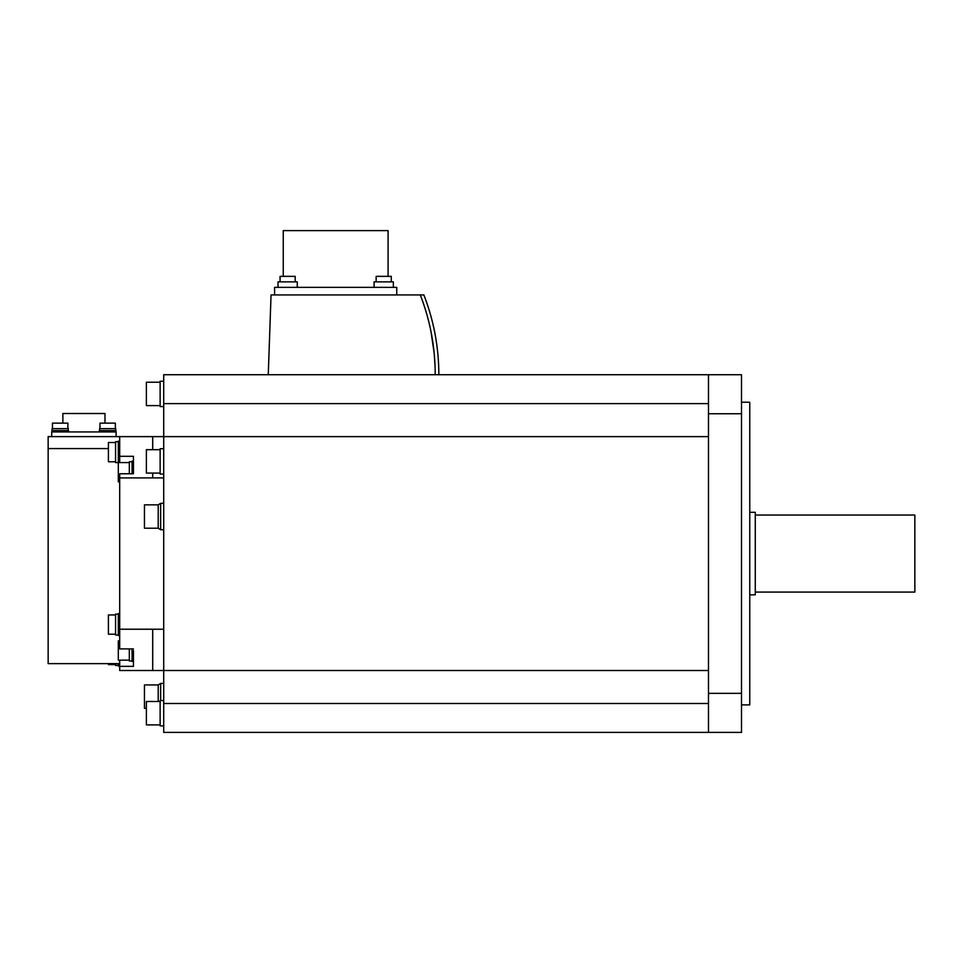 <?xml version="1.0" encoding="UTF-8"?>
<svg xmlns="http://www.w3.org/2000/svg" width="963" height="963" viewBox="0 0 963 963"><rect width="100%" height="100%" fill="white"/><g stroke="black" fill="none" stroke-linecap="round" stroke-linejoin="round"><path stroke-width="1.44" d="M741.51 704.892L749.768 704.892L749.768 402.233L741.51 402.233M749.768 594.833L755.269 594.833L755.269 512.292L749.768 512.292M755.269 592.076L914.85 592.076L914.85 515.036L755.269 515.036M741.51 413.765L741.51 374.715L708.491 374.715L708.491 413.765L741.51 413.765L741.51 732.398L163.71 732.398L163.71 703.508L708.491 703.508M708.491 413.765L708.491 693.348L741.51 693.348M708.491 374.715L163.71 374.715L163.71 436.624L708.491 436.624M119.689 663.615L48.15 663.615L48.15 436.624L163.71 436.624L163.71 670.501L708.491 670.501M119.689 436.624L119.689 456.306L133.448 456.306L133.448 473.76L119.689 473.76L119.689 629.224L152.708 629.224L152.708 670.501L163.71 670.501L163.71 703.508M51.725 436.624L51.725 431.942L116.114 431.942L116.114 436.624M104.967 423.142L104.967 413.512L62.872 413.512L62.872 423.142M115.921 431.942L115.921 430.569L99.406 430.569L99.406 431.942M115.777 430.569L115.777 428.643L99.55 428.643L99.55 430.569M115.367 428.643L115.367 423.142L99.959 423.142L99.959 428.643M68.433 431.942L68.433 430.569L51.918 430.569L51.918 431.942M68.289 430.569L68.289 428.643L52.062 428.643L52.062 430.569L52.062 428.643M67.879 428.643L67.879 423.142L52.471 423.142L52.471 428.643M152.708 436.624L152.708 449.697M152.708 473.086L152.708 477.901L163.71 477.889M119.689 477.901L152.708 477.901M152.708 629.236L163.71 629.236M133.448 650.519L133.448 666.36L119.689 666.36L119.689 670.501L152.708 670.501M133.448 648.906L119.689 648.906L119.689 629.224M119.689 640.889L118.317 640.889L118.317 660.149L129.319 660.149L119.689 660.161L119.689 666.36M119.689 456.306L119.689 462.577M132.063 648.906L132.063 661.521L133.448 661.521M129.319 648.906L129.319 660.967L132.063 660.967M48.15 448.577L108.41 448.577M133.448 473.76L133.448 472.207M133.448 461.205L132.063 461.205L132.063 473.76M132.063 461.746L129.319 461.746L129.319 473.76M119.689 441.126L118.317 441.126L118.317 481.837L119.689 481.837M118.317 663.615L118.317 665.987L119.689 665.987M115.56 663.615L115.56 665.433L118.317 665.433M108.41 663.615L108.41 664.614L115.56 664.614M119.689 613.575L118.317 613.575L118.317 635.58L119.689 635.58M118.317 614.117L115.56 614.117L115.56 635.026L118.317 635.026M115.56 614.948L108.41 614.948L108.41 634.208L115.56 634.208M118.317 441.68L115.56 441.68L115.56 462.589L129.319 462.577M115.56 442.511L108.41 442.511L108.41 461.771L115.56 461.771M158.209 701.509L158.209 684.946L144.45 684.946L144.45 708.323L146.376 708.323M158.209 516.529L158.209 504.841L144.45 504.841L144.45 528.218L158.209 528.218L158.209 516.529M163.71 381.252L160.135 381.252L160.135 406.567L163.71 406.567M160.135 382.215L146.376 382.215L146.376 405.604L160.135 405.604M163.71 700.546L160.135 700.546L160.135 725.861L163.71 725.861M160.135 701.509L146.376 701.509L146.376 724.898L160.135 724.898M163.71 448.734L160.135 448.734L160.135 474.049L163.71 474.049M160.135 449.697L146.376 449.697L146.376 473.086L160.135 473.086M435.204 374.715C435.216 347.186 430.244 320.595 420.289 294.931L271.048 294.931L268.268 374.715M428.619 321.028L429.751 325.783M431.027 331.741L434.217 353.481M434.217 353.541L435.023 365.507M438.851 374.715C438.803 347.198 433.819 320.595 423.876 294.931L420.289 294.931M274.587 294.931L396.756 294.931L396.756 287.359L274.587 287.359L274.587 294.931M388.089 276.357L388.089 230.602L283.254 230.602L283.254 276.357M374.089 287.359L374.089 281.858L393.349 281.858L393.349 287.359L393.349 281.858M391.279 276.357L391.279 281.858L391.279 276.357L376.148 276.357L376.148 281.858M278.006 281.858L278.006 287.359L278.006 281.858L297.266 281.858L297.266 287.359M295.196 281.858L295.196 276.357L280.064 276.357L280.064 281.858M708.491 693.348L708.491 732.398M163.71 403.605L708.491 403.605M163.71 683.429L160.665 683.429L160.665 700.546M163.71 503.324L160.665 503.324L160.665 529.734L158.209 528.218M160.665 683.429L158.209 684.946M163.71 529.734L160.665 529.734M160.665 503.324L158.209 504.841"/></g></svg>
